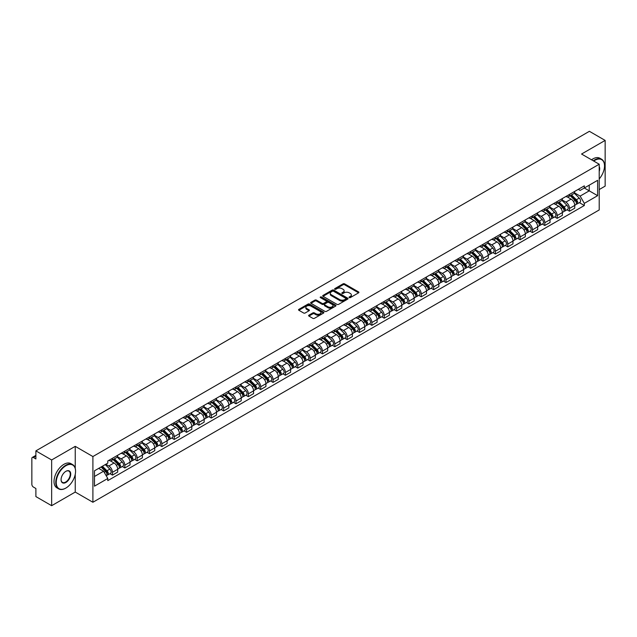 <?xml version="1.0" encoding="UTF-8"?>
<svg xmlns="http://www.w3.org/2000/svg" width="637" height="637" viewBox="0 0 637 637"><rect width="100%" height="100%" fill="white"/><g stroke="black" fill="none" stroke-linecap="round" stroke-linejoin="round"><path stroke-width="0.96" d="M349.243 297.598A0.772 0.446 0 0 0 350.334 297.598L358.591 292.829A1.099 0.637 0 0 0 358.918 292.383A1.099 0.637 0 0 0 358.591 291.929L344.601 283.855A1.099 0.637 0 0 0 343.048 283.855L334.791 288.625A0.772 0.446 0 0 0 335.874 289.254L336.949 288.633A3.519 2.03 0 0 1 341.918 288.633L343.088 289.309A3.519 2.03 0 0 1 344.115 290.743A3.519 2.03 0 0 1 343.088 292.176L342.021 292.797A0.772 0.446 0 0 0 343.104 293.426L344.171 292.805A3.519 2.03 0 0 1 349.148 292.805L350.318 293.482A3.519 2.03 0 0 1 351.345 294.915A3.519 2.03 0 0 1 350.318 296.348L349.243 296.969A0.772 0.446 0 0 0 349.243 297.598L349.243 296.969M308.929 315.18A1.099 0.637 0 0 0 308.603 315.626A1.099 0.637 0 0 0 308.929 316.071L312.855 318.341A1.099 0.637 0 0 0 314.407 318.341L323.58 313.046A1.099 0.637 0 0 0 323.899 312.6A1.099 0.637 0 0 0 323.58 312.146L309.59 304.072A1.099 0.637 0 0 0 308.029 304.072L298.864 309.367A1.099 0.637 0 0 0 298.538 309.813A1.099 0.637 0 0 0 298.864 310.267L303.602 312.998A1.099 0.637 0 0 0 305.155 312.998L309.08 310.737A1.099 0.637 0 0 0 309.407 310.283A1.099 0.637 0 0 0 309.08 309.837L306.731 308.483A2.938 1.696 0 0 1 305.871 307.281A2.938 1.696 0 0 1 307.687 305.712A2.938 1.696 0 0 1 310.888 306.078L320.1 311.397A2.938 1.696 0 0 1 320.96 312.6A2.938 1.696 0 0 1 319.145 314.168A2.938 1.696 0 0 1 315.944 313.794L314.407 312.91A1.099 0.637 0 0 0 312.855 312.91L308.929 315.18L308.929 316.071L312.855 313.826L312.855 312.91M92.898 456.546L75.246 446.346L51.645 459.97L35.887 450.877L589.392 131.31L605.15 140.411L581.549 154.035L599.21 164.227L92.898 456.546L92.898 502.259L599.21 209.947L599.21 164.227M337.021 304.382A1.099 0.637 0 0 0 338.581 304.382L347.746 299.087A1.099 0.637 0 0 0 348.073 298.642A1.099 0.637 0 0 0 347.746 298.196L333.756 290.114A1.099 0.637 0 0 0 332.203 290.114L323.031 295.409A1.099 0.637 0 0 0 322.712 295.855A1.099 0.637 0 0 0 323.031 296.309L337.021 304.382M320.658 297.766A0.772 0.446 0 0 1 321.438 297.869L335.651 306.078L326.494 311.366A1.099 0.637 0 0 1 324.934 311.366L310.944 303.284L310.944 302.384A1.099 0.637 0 0 0 310.625 302.838A1.099 0.637 0 0 0 310.944 303.284M310.944 302.384L314.869 300.123A1.099 0.637 0 0 1 316.43 300.123L322.099 303.395A1.099 0.637 0 0 0 323.652 303.395L326.255 301.89A1.099 0.637 0 0 0 326.582 301.444A1.099 0.637 0 0 0 326.255 300.998L320.355 297.583A0.772 0.446 0 0 1 321.438 296.961L335.667 305.171A1.099 0.637 0 0 1 335.986 305.617A1.099 0.637 0 0 1 335.667 306.071L335.667 305.171M51.645 459.97L51.645 505.69L35.887 496.589L35.887 488.499L33.435 487.082A2.237 1.29 -120 0 1 31.85 484.335L31.85 458.465A2.237 1.29 -120 0 1 32.312 457.438L35.887 455.375M599.21 189.555L605.15 186.123L605.15 140.411M51.645 505.69L75.246 492.067L92.898 502.259M35.887 450.877L35.887 458.966L33.435 457.549A2.237 1.29 -120 0 0 32.312 457.438M569.518 194.404A5.152 2.978 60 0 1 568.451 196.714L573.674 193.696A5.152 2.978 -120 0 0 574.741 191.387M562.097 199.946L565.871 202.128A5.152 2.978 60 0 1 569.518 208.434L574.741 205.417A5.152 2.978 -120 0 0 571.102 199.11L567.36 196.952M574.741 205.417L574.741 208.211L569.518 211.221L567.01 209.78M568.451 196.714A5.152 2.978 60 0 1 565.911 196.483M569.518 208.434L569.518 211.221M557.16 201.531A5.152 2.978 60 0 1 556.093 203.848L561.324 200.83A5.152 2.978 -120 0 0 562.391 198.513M554.66 216.906L557.16 218.356L562.391 215.338L562.391 212.551A5.152 2.978 -120 0 0 558.745 206.245L555.01 204.079M556.093 203.848A5.152 2.978 60 0 1 553.561 203.609M549.747 207.081L553.521 209.262A5.152 2.978 60 0 1 557.16 215.569L557.16 218.356M544.81 208.665A5.152 2.978 60 0 1 543.743 210.974L548.967 207.957A5.152 2.978 -120 0 0 550.034 205.647M542.302 224.041L544.81 225.49L550.034 222.472L550.034 219.685A5.152 2.978 -120 0 0 546.395 213.371L542.652 211.213M543.743 210.974A5.152 2.978 60 0 1 541.211 210.743M537.397 214.215L541.171 216.389A5.152 2.978 60 0 1 544.81 222.703L544.81 225.49M532.46 215.8A5.152 2.978 60 0 1 531.393 218.109L536.617 215.091A5.152 2.978 -120 0 0 537.684 212.782M529.952 231.175L532.46 232.624L537.684 229.607L537.684 226.812A5.152 2.978 -120 0 0 534.045 220.506L530.303 218.348M531.393 218.109A5.152 2.978 60 0 1 528.853 217.878M525.039 221.342L528.814 223.523A5.152 2.978 60 0 1 532.46 229.83L532.46 232.624M520.103 222.926A5.152 2.978 60 0 1 519.036 225.243L524.267 222.225A5.152 2.978 -120 0 0 525.334 219.908M517.602 238.31L520.103 239.751L525.334 236.733L525.334 233.946A5.152 2.978 -120 0 0 521.687 227.64L517.945 225.474M519.036 225.243A5.152 2.978 60 0 1 516.503 225.012M512.689 228.476L516.464 230.658A5.152 2.978 60 0 1 520.103 236.964L520.103 239.751M507.753 230.061A5.152 2.978 60 0 1 506.686 232.37L511.909 229.352A5.152 2.978 -120 0 0 512.976 227.043M505.245 245.436L507.753 246.885L512.976 243.867L512.976 241.081A5.152 2.978 -120 0 0 509.337 234.766L505.595 232.609M506.686 232.37A5.152 2.978 60 0 1 504.146 232.139M500.332 235.61L504.106 237.784A5.152 2.978 60 0 1 507.753 244.098L507.753 246.885M495.403 237.195A5.152 2.978 60 0 1 494.336 239.504L499.559 236.486A5.152 2.978 -120 0 0 500.626 234.177M492.895 252.57L495.403 254.02L500.626 251.002L500.626 248.207A5.152 2.978 -120 0 0 496.979 241.901L493.245 239.743M494.336 239.504A5.152 2.978 60 0 1 491.796 239.273M487.982 242.737L491.756 244.919A5.152 2.978 60 0 1 495.403 251.225L495.403 254.02M483.045 244.321A5.152 2.978 60 0 1 481.978 246.638L487.209 243.621A5.152 2.978 -120 0 0 488.276 241.304M480.537 259.705L483.045 261.146L488.276 258.128L488.276 255.341A5.152 2.978 -120 0 0 484.63 249.035L480.887 246.869M481.978 246.638A5.152 2.978 60 0 1 479.446 246.408M475.632 249.871L479.406 252.053A5.152 2.978 60 0 1 483.045 258.359L483.045 261.146M470.695 251.456A5.152 2.978 60 0 1 469.628 253.765L474.852 250.747A5.152 2.978 -120 0 0 475.919 248.438M468.187 266.831L470.695 268.281L475.919 265.263L475.919 262.476A5.152 2.978 -120 0 0 472.28 256.162L468.537 254.004M469.628 253.765A5.152 2.978 60 0 1 467.088 253.534M463.274 257.006L467.048 259.179A5.152 2.978 60 0 1 470.695 265.494L470.695 268.281M458.337 258.59A5.152 2.978 60 0 1 457.27 260.899L462.502 257.881A5.152 2.978 -120 0 0 463.569 255.572M455.837 273.966L458.337 275.415L463.569 272.397L463.569 269.602A5.152 2.978 -120 0 0 459.922 263.296L456.188 261.138M457.27 260.899A5.152 2.978 60 0 1 454.738 260.668M450.924 264.132L454.699 266.314A5.152 2.978 60 0 1 458.337 272.62L458.337 275.415M445.988 265.717A5.152 2.978 60 0 1 444.921 268.034L450.144 265.016A5.152 2.978 -120 0 0 451.211 262.699M443.479 281.1L445.988 282.541L451.211 279.524L451.211 276.737A5.152 2.978 -120 0 0 447.572 270.43L443.83 268.273M444.921 268.034A5.152 2.978 60 0 1 442.389 267.803M438.574 271.266L442.349 273.448A5.152 2.978 60 0 1 445.988 279.754L445.988 282.541M433.638 272.851A5.152 2.978 60 0 1 432.571 275.16L437.794 272.15A5.152 2.978 -120 0 0 438.861 269.833M431.13 288.227L433.638 289.676L438.861 286.658L438.861 283.871A5.152 2.978 -120 0 0 435.222 277.557L431.48 275.399M432.571 275.16A5.152 2.978 60 0 1 430.031 274.929M426.217 278.401L429.991 280.575A5.152 2.978 60 0 1 433.638 286.889L433.638 289.676M421.28 279.985A5.152 2.978 60 0 1 420.213 282.295L425.444 279.277A5.152 2.978 -120 0 0 426.511 276.968M418.78 295.361L421.28 296.81L426.511 293.792L426.511 290.998A5.152 2.978 -120 0 0 422.864 284.691L419.122 282.533M420.213 282.295A5.152 2.978 60 0 1 417.681 282.064M413.867 285.527L417.641 287.709A5.152 2.978 60 0 1 421.28 294.015L421.28 296.81M408.93 287.112A5.152 2.978 60 0 1 407.863 289.429L413.087 286.411A5.152 2.978 -120 0 0 414.154 284.094M406.422 302.495L408.93 303.937L414.154 300.919L414.154 298.132A5.152 2.978 -120 0 0 410.515 291.826L406.772 289.668M407.863 289.429A5.152 2.978 60 0 1 405.323 289.198M401.509 292.662L405.283 294.843A5.152 2.978 60 0 1 408.93 301.15L408.93 303.937M396.572 294.246A5.152 2.978 60 0 1 395.513 296.563L400.737 293.546A5.152 2.978 -120 0 0 401.804 291.228M394.072 309.622L396.58 311.071L401.804 308.053L401.804 305.266A5.152 2.978 -120 0 0 398.157 298.952L394.422 296.794M395.513 296.563A5.152 2.978 60 0 1 392.973 296.324M389.159 299.796L392.933 301.97A5.152 2.978 60 0 1 396.58 308.284L396.58 311.071M384.222 301.381A5.152 2.978 60 0 1 383.156 303.69L388.387 300.672A5.152 2.978 -120 0 0 389.446 298.363M381.714 316.756L384.222 318.205L389.446 315.188L389.446 312.401A5.152 2.978 -120 0 0 385.807 306.086L382.065 303.929M383.156 303.69A5.152 2.978 60 0 1 380.623 303.459M376.809 306.923L380.584 309.104A5.152 2.978 60 0 1 384.222 315.411L384.222 318.205M371.873 308.507A5.152 2.978 60 0 1 370.806 310.824L376.029 307.806A5.152 2.978 -120 0 0 377.096 305.497M369.364 323.891L371.873 325.332L377.096 322.314L377.096 319.527A5.152 2.978 -120 0 0 373.457 313.221L369.715 311.063M370.806 310.824A5.152 2.978 60 0 1 368.266 310.593M364.452 314.057L368.226 316.239A5.152 2.978 60 0 1 371.873 322.545L371.873 325.332M359.515 315.641A5.152 2.978 60 0 1 358.448 317.959L363.679 314.941A5.152 2.978 -120 0 0 364.746 312.624M357.015 331.017L359.515 332.466L364.746 329.448L364.746 326.662A5.152 2.978 -120 0 0 361.099 320.355L357.357 318.189M358.448 317.959A5.152 2.978 60 0 1 355.916 317.72M352.102 321.191L355.876 323.365A5.152 2.978 60 0 1 359.515 329.679L359.515 332.466M347.165 322.776A5.152 2.978 60 0 1 346.098 325.085L351.321 322.067A5.152 2.978 -120 0 0 352.388 319.758M344.657 338.151L347.165 339.601L352.388 336.583L352.388 333.796A5.152 2.978 -120 0 0 348.75 327.482L345.007 325.324M346.098 325.085A5.152 2.978 60 0 1 343.566 324.854M339.744 328.318L343.526 330.499A5.152 2.978 60 0 1 347.165 336.814L347.165 339.601M334.815 329.91A5.152 2.978 60 0 1 333.748 332.219L338.972 329.202A5.152 2.978 -120 0 0 340.039 326.892M332.307 345.286L334.815 346.727L340.039 343.709L340.039 340.922A5.152 2.978 -120 0 0 336.4 334.616L332.657 332.458M333.748 332.219A5.152 2.978 60 0 1 331.208 331.988M327.394 335.452L331.168 337.634A5.152 2.978 60 0 1 334.815 343.94L334.815 346.727M322.457 337.037A5.152 2.978 60 0 1 321.39 339.354L326.622 336.336A5.152 2.978 -120 0 0 327.689 334.019M319.957 352.412L322.457 353.861L327.689 350.844L327.689 348.057A5.152 2.978 -120 0 0 324.042 341.75L320.3 339.585M321.39 339.354A5.152 2.978 60 0 1 318.858 339.115M315.044 342.587L318.818 344.768A5.152 2.978 60 0 1 322.457 351.075L322.457 353.861M310.108 344.171A5.152 2.978 60 0 1 309.041 346.48L314.264 343.462A5.152 2.978 -120 0 0 315.331 341.153M307.599 359.547L310.108 360.996L315.331 357.978L315.331 355.191A5.152 2.978 -120 0 0 311.692 348.877L307.95 346.719M309.041 346.48A5.152 2.978 60 0 1 306.501 346.249M302.686 349.721L306.461 351.895A5.152 2.978 60 0 1 310.108 358.209L310.108 360.996M297.75 351.305A5.152 2.978 60 0 1 296.683 353.615L301.914 350.597A5.152 2.978 -120 0 0 302.981 348.288M295.25 366.681L297.75 368.122L302.981 365.112L302.981 362.318A5.152 2.978 -120 0 0 299.334 356.011L295.6 353.853M296.683 353.615A5.152 2.978 60 0 1 294.151 353.384M290.337 356.847L294.111 359.029A5.152 2.978 60 0 1 297.75 365.335L297.75 368.122M285.4 358.432A5.152 2.978 60 0 1 284.333 360.749L289.556 357.731A5.152 2.978 -120 0 0 290.623 355.414M282.892 373.808L285.4 375.257L290.623 372.239L290.623 369.452A5.152 2.978 -120 0 0 286.984 363.146L283.242 360.98M284.333 360.749A5.152 2.978 60 0 1 281.801 360.51M277.987 363.982L281.761 366.164A5.152 2.978 60 0 1 285.4 372.47L285.4 375.257M273.05 365.566A5.152 2.978 60 0 1 271.983 367.875L277.206 364.858A5.152 2.978 -120 0 0 278.273 362.549M270.542 380.942L273.05 382.391L278.273 379.373L278.273 376.586A5.152 2.978 -120 0 0 274.635 370.272L270.892 368.114M271.983 367.875A5.152 2.978 60 0 1 269.443 367.645M265.629 371.116L269.403 373.29A5.152 2.978 60 0 1 273.05 379.604L273.05 382.391M260.692 372.701A5.152 2.978 60 0 1 259.625 375.01L264.857 371.992A5.152 2.978 -120 0 0 265.924 369.683M258.192 388.076L260.692 389.526L265.924 386.508L265.924 383.713A5.152 2.978 -120 0 0 262.277 377.407L258.534 375.249M259.625 375.01A5.152 2.978 60 0 1 257.093 374.779M253.279 378.243L257.053 380.424A5.152 2.978 60 0 1 260.692 386.731L260.692 389.526M248.342 379.827A5.152 2.978 60 0 1 247.275 382.144L252.499 379.126A5.152 2.978 -120 0 0 253.566 376.809M245.834 395.211L248.342 396.652L253.566 393.634L253.566 390.847A5.152 2.978 -120 0 0 249.927 384.541L246.185 382.375M247.275 382.144A5.152 2.978 60 0 1 244.735 381.913M240.921 385.377L244.696 387.559A5.152 2.978 60 0 1 248.342 393.865L248.342 396.652M235.993 386.962A5.152 2.978 60 0 1 234.926 389.271L240.149 386.253A5.152 2.978 -120 0 0 241.216 383.944M233.484 402.337L235.993 403.786L241.216 400.769L241.216 397.982A5.152 2.978 -120 0 0 237.569 391.667L233.835 389.51M234.926 389.271A5.152 2.978 60 0 1 232.386 389.04M228.572 392.511L232.346 394.685A5.152 2.978 60 0 1 235.993 400.999L235.993 403.786M223.635 394.096A5.152 2.978 60 0 1 222.568 396.405L227.799 393.387A5.152 2.978 -120 0 0 228.866 391.078M221.127 409.472L223.635 410.921L228.866 407.903L228.866 405.108A5.152 2.978 -120 0 0 225.219 398.802L221.477 396.644M222.568 396.405A5.152 2.978 60 0 1 220.036 396.174M216.222 399.638L219.996 401.82A5.152 2.978 60 0 1 223.635 408.126L223.635 410.921M211.285 401.222A5.152 2.978 60 0 1 210.218 403.54L215.441 400.522A5.152 2.978 -120 0 0 216.508 398.205M208.777 416.606L211.285 418.047L216.508 415.029L216.508 412.243A5.152 2.978 -120 0 0 212.869 405.936L209.127 403.77M210.218 403.54A5.152 2.978 60 0 1 207.678 403.309M203.864 406.772L207.638 408.954A5.152 2.978 60 0 1 211.285 415.26L211.285 418.047M198.927 408.357A5.152 2.978 60 0 1 197.86 410.666L203.092 407.648A5.152 2.978 -120 0 0 204.158 405.339M196.427 423.732L198.927 425.182L204.158 422.164L204.158 419.377A5.152 2.978 -120 0 0 200.512 413.063L196.777 410.905M197.86 410.666A5.152 2.978 60 0 1 195.328 410.435M191.514 413.907L195.288 416.08A5.152 2.978 60 0 1 198.927 422.395L198.927 425.182M186.577 415.491A5.152 2.978 60 0 1 185.51 417.8L190.734 414.783A5.152 2.978 -120 0 0 191.801 412.473M184.069 430.867L186.577 432.316L191.801 429.298L191.801 426.503A5.152 2.978 -120 0 0 188.162 420.197L184.419 418.039M185.51 417.8A5.152 2.978 60 0 1 182.978 417.569M179.164 421.033L182.938 423.215A5.152 2.978 60 0 1 186.577 429.521L186.577 432.316M174.227 422.618A5.152 2.978 60 0 1 173.16 424.935L178.384 421.917A5.152 2.978 -120 0 0 179.451 419.6M171.719 438.001L174.227 439.442L179.451 436.425L179.451 433.638A5.152 2.978 -120 0 0 175.812 427.331L172.07 425.174M173.16 424.935A5.152 2.978 60 0 1 170.62 424.704M166.806 428.168L170.581 430.349A5.152 2.978 60 0 1 174.227 436.656L174.227 439.442M161.87 429.752A5.152 2.978 60 0 1 160.803 432.061L166.034 429.051A5.152 2.978 -120 0 0 167.101 426.734M159.369 445.128L161.87 446.577L167.101 443.559L167.101 440.772A5.152 2.978 -120 0 0 163.454 434.458L159.712 432.3M160.803 432.061A5.152 2.978 60 0 1 158.271 431.83M154.457 435.302L158.231 437.476A5.152 2.978 60 0 1 161.87 443.79L161.87 446.577M149.52 436.886A5.152 2.978 60 0 1 148.453 439.196L153.676 436.178A5.152 2.978 -120 0 0 154.743 433.869M147.012 452.262L149.52 453.711L154.743 450.693L154.743 447.899A5.152 2.978 -120 0 0 151.104 441.592L147.362 439.434M148.453 439.196A5.152 2.978 60 0 1 145.913 438.965M142.099 442.428L145.873 444.61A5.152 2.978 60 0 1 149.52 450.916L149.52 453.711M137.162 444.013A5.152 2.978 60 0 1 136.103 446.33L141.326 443.312A5.152 2.978 -120 0 0 142.393 440.995M134.662 459.396L137.17 460.838L142.393 457.82L142.393 455.033A5.152 2.978 -120 0 0 138.747 448.727L135.012 446.569M136.103 446.33A5.152 2.978 60 0 1 133.563 446.099M129.749 449.563L133.523 451.744A5.152 2.978 60 0 1 137.17 458.051L137.17 460.838M124.812 451.147A5.152 2.978 60 0 1 123.745 453.464L128.977 450.447A5.152 2.978 -120 0 0 130.036 448.129M122.304 466.523L124.812 467.972L130.036 464.954L130.036 462.167A5.152 2.978 -120 0 0 126.397 455.853L122.654 453.695M123.745 453.464A5.152 2.978 60 0 1 121.213 453.226M117.399 456.697L121.173 458.871A5.152 2.978 60 0 1 124.812 465.185L124.812 467.972M112.462 458.282A5.152 2.978 60 0 1 111.395 460.591L116.619 457.573A5.152 2.978 -120 0 0 117.686 455.264M109.954 473.657L112.462 475.106L117.686 472.089L117.686 469.302A5.152 2.978 -120 0 0 114.047 462.988L110.305 460.83M111.395 460.591A5.152 2.978 60 0 1 108.855 460.36M105.806 464.269L108.816 466.005A5.152 2.978 60 0 1 112.462 472.312L112.462 475.106M578.269 189.348L580.124 190.423L597.625 180.319L589.233 185.168L589.233 190.837L580.124 196.092L574.455 192.82M94.483 476.476L103.592 471.221L107.788 478.491L94.483 486.166L94.483 470.807L107.788 463.123L107.788 460.981L584.328 185.853L584.328 188.003L597.625 195.678L584.328 203.362L580.124 196.092M597.625 180.319L597.625 195.678M107.788 478.491L107.788 480.632L584.328 205.512L584.328 203.362M75.246 446.346L75.246 468.346M75.246 474.326L75.246 492.067M103.592 471.221L98.679 468.386M579.367 202.646L584.328 205.512M349.554 297.71L350.318 297.264A3.519 2.03 0 0 0 351.345 295.831L351.345 294.915M344.115 290.743L344.115 291.658A3.519 2.03 0 0 1 343.088 293.092L342.324 293.53M358.591 291.929L358.591 292.829L344.601 284.771A1.099 0.637 0 0 0 343.048 284.771L335.094 289.357M347.738 299.095L333.756 291.029A1.099 0.637 0 0 0 332.203 291.029L323.047 296.316L323.031 295.409M345.803 298.952A0.772 0.446 0 0 0 345.803 298.323L333.525 291.236A0.772 0.446 0 0 0 332.434 291.236L331.312 291.889A3.519 2.03 0 0 0 330.285 293.323A3.519 2.03 0 0 0 331.312 294.756L339.704 299.605A3.519 2.03 0 0 0 344.681 299.605L345.803 298.952L345.803 299.868A0.772 0.446 0 0 0 346.034 299.557L346.034 298.642M330.285 293.323L330.285 294.238A3.519 2.03 0 0 0 331.312 295.672L331.312 294.756M345.803 299.868L344.681 300.521A3.519 2.03 0 0 1 339.704 300.521L331.312 295.672M310.96 303.292L314.869 301.038L314.869 300.123M326.582 301.444L326.582 302.36A1.099 0.637 0 0 1 326.255 302.806L323.652 304.311A1.099 0.637 0 0 1 322.099 304.311L316.43 301.038A1.099 0.637 0 0 0 314.869 301.038M327.991 306.795A2.938 1.696 0 0 0 331.192 307.161A2.938 1.696 0 0 0 333.008 305.593A2.938 1.696 0 0 0 332.148 304.398L328.899 302.519A1.099 0.637 0 0 0 327.346 302.519L324.743 304.024A1.099 0.637 0 0 0 324.424 304.478A1.099 0.637 0 0 0 324.743 304.924L327.991 306.795L327.991 307.711A2.938 1.696 0 0 0 331.192 308.077A2.938 1.696 0 0 0 333.008 306.508L333.008 305.593M324.424 304.478L324.424 305.386A1.099 0.637 0 0 0 324.743 305.84L324.743 304.924M327.991 307.711L324.743 305.84M320.96 312.6L320.96 313.508A2.938 1.696 0 0 1 319.145 315.076A2.938 1.696 0 0 1 315.944 314.71L314.407 313.826A1.099 0.637 0 0 0 312.855 313.826M305.871 307.281L305.871 308.197A2.938 1.696 0 0 0 306.731 309.391L306.731 308.483M309.08 309.837L309.08 310.737L306.731 309.391M323.564 313.054L309.59 304.988A1.099 0.637 0 0 0 308.029 304.988L298.872 310.275L298.864 309.367M570.179 195.71L575.052 200.512A2.803 1.616 60 0 1 575.784 204.708L574.741 205.313M571.15 196.674L573.212 197.86M570.72 195.4L576.047 200.663A1.346 0.772 60 0 1 576.405 202.677A1.346 0.772 60 0 1 576.286 202.725M571.524 194.938L576.397 199.739A2.803 1.616 60 0 1 577.13 203.936A2.803 1.616 60 0 1 576.286 204.023M574.248 193.162L579.248 198.091A2.803 1.616 60 0 1 579.981 202.287L577.13 203.936M557.829 202.845L562.694 207.646A2.803 1.616 60 0 1 563.434 211.842L562.391 212.447M558.8 203.8L560.863 204.995M558.37 202.534L563.697 207.789A1.346 0.772 60 0 1 564.056 209.804A1.346 0.772 60 0 1 563.928 209.852M559.175 202.064L564.04 206.866A2.803 1.616 60 0 1 564.78 211.07A2.803 1.616 60 0 1 563.936 211.158M561.898 200.297L566.89 205.225A2.803 1.616 60 0 1 567.631 209.422L564.78 211.07M545.479 209.979L550.344 214.78A2.803 1.616 60 0 1 551.085 218.977L550.034 219.582M546.442 210.935L548.513 212.129M546.013 209.669L551.347 214.924A1.346 0.772 60 0 1 551.698 216.938A1.346 0.772 60 0 1 551.578 216.986M546.825 209.199L551.69 214A2.803 1.616 60 0 1 552.43 218.196A2.803 1.616 60 0 1 551.578 218.292M549.548 207.431L554.54 212.352A2.803 1.616 60 0 1 555.281 216.556L552.43 218.196M599.21 178.941A13.664 7.891 120 0 0 604.513 165.923A13.664 7.891 120 0 0 594.854 160.341A13.664 7.891 120 0 0 593.732 161.065M593.286 160.803A13.998 8.082 -60 0 1 594.616 159.927A13.998 8.082 -60 0 1 601.615 159.234A13.998 8.082 -60 0 1 604.513 165.644A13.998 8.082 -60 0 1 604.513 165.787M599.21 166.568A6.832 3.941 -60 0 1 599.21 171.393M591.542 159.799A13.998 8.082 -60 0 1 592.88 158.924A13.998 8.082 -60 0 1 599.879 158.231L601.615 159.234M65.659 488.181L65.898 488.046A13.664 7.891 120 0 0 75.564 471.308A13.664 7.891 120 0 0 65.898 465.735A13.664 7.891 120 0 0 56.239 482.464A13.664 7.891 120 0 0 65.898 488.046L65.659 488.181A13.998 8.082 -60 0 1 58.66 488.874A13.998 8.082 -60 0 1 56.518 477.654A13.998 8.082 -60 0 1 65.659 465.321A13.998 8.082 -60 0 1 72.658 464.628A13.998 8.082 -60 0 1 75.564 471.038A13.998 8.082 -60 0 1 75.556 471.173M65.898 471.308L65.898 471.308A6.832 3.941 -60 0 1 70.731 474.095A6.832 3.941 -60 0 1 65.898 482.464A6.832 3.941 -60 0 1 61.072 479.677A6.832 3.941 -60 0 1 65.898 471.308L65.898 471.308M61.072 479.534A6.497 3.75 120 0 0 62.418 482.376A6.497 3.75 120 0 0 65.659 482.05A6.497 3.75 120 0 0 69.903 476.333A6.497 3.75 120 0 0 68.907 471.125A6.497 3.75 120 0 0 65.778 471.38M58.66 488.874L56.924 487.87A13.998 8.082 -60 0 1 54.774 476.651A13.998 8.082 -60 0 1 63.923 464.317A13.998 8.082 -60 0 1 70.922 463.625L72.658 464.628M533.121 217.106L537.986 221.907A2.803 1.616 60 0 1 538.727 226.111L537.684 226.708M534.093 218.069L536.155 219.255M533.663 216.795L538.99 222.058A1.346 0.772 60 0 1 539.348 224.073A1.346 0.772 60 0 1 539.221 224.12M534.467 216.333L539.332 221.135A2.803 1.616 60 0 1 540.072 225.331A2.803 1.616 60 0 1 539.228 225.418M537.19 214.558L542.183 219.486A2.803 1.616 60 0 1 542.923 223.683L540.072 225.331M520.771 224.24L525.636 229.041A2.803 1.616 60 0 1 526.377 233.238L525.334 233.843M521.743 225.195L523.805 226.39M521.313 223.929L526.64 229.185A1.346 0.772 60 0 1 526.99 231.199A1.346 0.772 60 0 1 526.871 231.247M522.117 223.468L526.982 228.261A2.803 1.616 60 0 1 527.723 232.465A2.803 1.616 60 0 1 526.879 232.553M524.84 221.692L529.833 226.621A2.803 1.616 60 0 1 530.573 230.817L527.723 232.465M508.414 231.374L513.287 236.176A2.803 1.616 60 0 1 514.019 240.372L512.976 240.977M509.385 232.33L511.447 233.524M508.955 231.064L514.282 236.319A1.346 0.772 60 0 1 514.64 238.334A1.346 0.772 60 0 1 514.521 238.381M509.767 230.594L514.632 235.395A2.803 1.616 60 0 1 515.365 239.592A2.803 1.616 60 0 1 514.521 239.687M512.49 228.826L517.483 233.747A2.803 1.616 60 0 1 518.215 237.951L515.365 239.592M496.064 238.501L500.929 243.302A2.803 1.616 60 0 1 501.669 247.506L500.626 248.104M497.035 239.464L499.097 240.651M496.605 238.19L501.932 243.453A1.346 0.772 60 0 1 502.29 245.468A1.346 0.772 60 0 1 502.163 245.516M497.409 237.728L502.274 242.53A2.803 1.616 60 0 1 503.015 246.726A2.803 1.616 60 0 1 502.171 246.814M500.133 235.953L505.125 240.882A2.803 1.616 60 0 1 505.866 245.078L503.015 246.726M483.714 245.635L488.579 250.437A2.803 1.616 60 0 1 489.32 254.633L488.268 255.238M484.685 246.591L486.748 247.785M484.247 245.325L489.582 250.58A1.346 0.772 60 0 1 489.933 252.594A1.346 0.772 60 0 1 489.813 252.642M485.06 244.863L489.925 249.664A2.803 1.616 60 0 1 490.665 253.86A2.803 1.616 60 0 1 489.813 253.948M487.783 243.087L492.775 248.016A2.803 1.616 60 0 1 493.516 252.212L490.665 253.86M471.356 252.77L476.221 257.571A2.803 1.616 60 0 1 476.962 261.767L475.919 262.372M472.328 253.725L474.39 254.919M471.898 252.459L477.224 257.714A1.346 0.772 60 0 1 477.583 259.729A1.346 0.772 60 0 1 477.455 259.777M472.702 251.989L477.575 256.791A2.803 1.616 60 0 1 478.307 260.987A2.803 1.616 60 0 1 477.463 261.082M475.425 250.222L480.425 255.142A2.803 1.616 60 0 1 481.158 259.347L478.307 260.987M459.006 259.904L463.871 264.697A2.803 1.616 60 0 1 464.612 268.902L463.569 269.499M459.978 260.859L462.04 262.046M459.548 259.585L464.875 264.849A1.346 0.772 60 0 1 465.225 266.863A1.346 0.772 60 0 1 465.106 266.911M460.352 259.124L465.217 263.925A2.803 1.616 60 0 1 465.958 268.121A2.803 1.616 60 0 1 465.114 268.209M463.075 257.348L468.068 262.277A2.803 1.616 60 0 1 468.808 266.473L465.958 268.121M446.656 267.03L451.522 271.832A2.803 1.616 60 0 1 452.254 276.028L451.211 276.633M447.62 267.986L449.69 269.18M447.19 266.72L452.525 271.975A1.346 0.772 60 0 1 452.875 273.99A1.346 0.772 60 0 1 452.756 274.037M448.002 266.258L452.867 271.059A2.803 1.616 60 0 1 453.608 275.256A2.803 1.616 60 0 1 452.756 275.343M450.725 264.482L455.718 269.411A2.803 1.616 60 0 1 456.458 273.607L453.608 275.256M434.299 274.165L439.164 278.966A2.803 1.616 60 0 1 439.904 283.162L438.861 283.768M435.27 275.12L437.332 276.315M434.84 273.854L440.167 279.11A1.346 0.772 60 0 1 440.525 281.124A1.346 0.772 60 0 1 440.398 281.172M435.644 273.384L440.509 278.186A2.803 1.616 60 0 1 441.25 282.382A2.803 1.616 60 0 1 440.406 282.478M438.367 271.617L443.36 276.546A2.803 1.616 60 0 1 444.1 280.742L441.25 282.382M421.949 281.299L426.814 286.101A2.803 1.616 60 0 1 427.554 290.297L426.511 290.894M422.92 282.255L424.983 283.441M422.49 280.981L427.817 286.244A1.346 0.772 60 0 1 428.168 288.258A1.346 0.772 60 0 1 428.048 288.306M423.294 280.519L428.16 285.32A2.803 1.616 60 0 1 428.9 289.517A2.803 1.616 60 0 1 428.056 289.604M426.018 278.743L431.01 283.672A2.803 1.616 60 0 1 431.751 287.868L428.9 289.517M409.591 288.426L414.464 293.227A2.803 1.616 60 0 1 415.197 297.423L414.154 298.028M410.562 289.389L412.625 290.576M410.132 288.115L415.459 293.37A1.346 0.772 60 0 1 415.818 295.385A1.346 0.772 60 0 1 415.698 295.441M410.937 287.653L415.81 292.455A2.803 1.616 60 0 1 416.542 296.651A2.803 1.616 60 0 1 415.698 296.738M413.66 285.878L418.66 290.806A2.803 1.616 60 0 1 419.393 295.003L416.542 296.651M397.241 295.56L402.106 300.361A2.803 1.616 60 0 1 402.847 304.558L401.804 305.163M398.213 296.516L400.275 297.71M397.783 295.25L403.11 300.505A1.346 0.772 60 0 1 403.468 302.519A1.346 0.772 60 0 1 403.34 302.567M398.587 294.78L403.452 299.581A2.803 1.616 60 0 1 404.192 303.777A2.803 1.616 60 0 1 403.348 303.873M401.31 293.012L406.302 297.941A2.803 1.616 60 0 1 407.043 302.137L404.192 303.777M384.891 302.694L389.756 307.496A2.803 1.616 60 0 1 390.497 311.692L389.446 312.289M385.863 303.65L387.925 304.836M385.425 302.376L390.76 307.639A1.346 0.772 60 0 1 391.11 309.654A1.346 0.772 60 0 1 390.991 309.701M386.237 301.914L391.102 306.716A2.803 1.616 60 0 1 391.843 310.912A2.803 1.616 60 0 1 390.991 310.999M388.96 300.146L393.953 305.067A2.803 1.616 60 0 1 394.693 309.263L391.843 310.912M372.534 309.821L377.399 314.622A2.803 1.616 60 0 1 378.139 318.818L377.096 319.424M373.505 310.784L375.567 311.971M373.075 309.51L378.402 314.766A1.346 0.772 60 0 1 378.76 316.78A1.346 0.772 60 0 1 378.633 316.836M373.879 309.049L378.744 313.85A2.803 1.616 60 0 1 379.485 318.046A2.803 1.616 60 0 1 378.641 318.134M376.602 307.273L381.595 312.202A2.803 1.616 60 0 1 382.335 316.398L379.485 318.046M360.184 316.955L365.049 321.757A2.803 1.616 60 0 1 365.789 325.953L364.746 326.558M361.155 317.911L363.217 319.105M360.725 316.645L366.052 321.9A1.346 0.772 60 0 1 366.402 323.915A1.346 0.772 60 0 1 366.283 323.962M361.529 316.175L366.394 320.976A2.803 1.616 60 0 1 367.135 325.173A2.803 1.616 60 0 1 366.291 325.268M364.253 314.407L369.245 319.336A2.803 1.616 60 0 1 369.986 323.532L367.135 325.173M347.826 324.09L352.699 328.891A2.803 1.616 60 0 1 353.431 333.087L352.388 333.692M348.797 325.045L350.86 326.24M348.367 323.779L353.702 329.034A1.346 0.772 60 0 1 354.053 331.049A1.346 0.772 60 0 1 353.933 331.097M349.18 323.309L354.045 328.111A2.803 1.616 60 0 1 354.777 332.307A2.803 1.616 60 0 1 353.933 332.395M351.903 321.542L356.895 326.462A2.803 1.616 60 0 1 357.628 330.659L354.777 332.307M335.476 331.216L340.341 336.017A2.803 1.616 60 0 1 341.082 340.214L340.039 340.819M336.447 332.18L338.51 333.366M336.017 330.906L341.344 336.161A1.346 0.772 60 0 1 341.703 338.175A1.346 0.772 60 0 1 341.575 338.231M336.822 330.444L341.687 335.245A2.803 1.616 60 0 1 342.427 339.441A2.803 1.616 60 0 1 341.583 339.529M339.545 328.668L344.537 333.597A2.803 1.616 60 0 1 345.278 337.793L342.427 339.441M323.126 338.351L327.991 343.152A2.803 1.616 60 0 1 328.732 347.348L327.681 347.953M324.098 339.306L326.16 340.5M323.668 338.04L328.995 343.295A1.346 0.772 60 0 1 329.345 345.31A1.346 0.772 60 0 1 329.225 345.358M324.472 337.57L329.337 342.372A2.803 1.616 60 0 1 330.077 346.576A2.803 1.616 60 0 1 329.233 346.663M327.195 335.803L332.188 340.731A2.803 1.616 60 0 1 332.928 344.928L330.077 346.576M310.768 345.485L315.641 350.286A2.803 1.616 60 0 1 316.374 354.483L315.331 355.088M311.74 346.44L313.802 347.635M311.31 345.174L316.637 350.43A1.346 0.772 60 0 1 316.995 352.444A1.346 0.772 60 0 1 316.876 352.492M312.114 344.705L316.987 349.506A2.803 1.616 60 0 1 317.72 353.702A2.803 1.616 60 0 1 316.876 353.79M314.837 342.937L319.838 347.858A2.803 1.616 60 0 1 320.57 352.062L317.72 353.702M298.419 352.611L303.284 357.413A2.803 1.616 60 0 1 304.024 361.609L302.981 362.214M299.39 353.575L301.452 354.761M298.96 352.301L304.287 357.564A1.346 0.772 60 0 1 304.645 359.579A1.346 0.772 60 0 1 304.518 359.626M299.764 351.839L304.629 356.64A2.803 1.616 60 0 1 305.37 360.837A2.803 1.616 60 0 1 304.526 360.924M302.487 350.063L307.48 354.992A2.803 1.616 60 0 1 308.22 359.188L305.37 360.837M286.069 359.746L290.934 364.547A2.803 1.616 60 0 1 291.666 368.743L290.623 369.349M287.032 360.701L289.102 361.896M286.602 359.435L291.937 364.69A1.346 0.772 60 0 1 292.287 366.705A1.346 0.772 60 0 1 292.168 366.753M287.414 358.965L292.279 363.767A2.803 1.616 60 0 1 293.02 367.971A2.803 1.616 60 0 1 292.168 368.059M290.138 357.198L295.13 362.127A2.803 1.616 60 0 1 295.871 366.323L293.02 367.971M273.711 366.88L278.576 371.682A2.803 1.616 60 0 1 279.317 375.878L278.273 376.483M274.682 367.836L276.745 369.03M274.252 366.57L279.579 371.825A1.346 0.772 60 0 1 279.938 373.839A1.346 0.772 60 0 1 279.81 373.887M275.057 366.1L279.922 370.901A2.803 1.616 60 0 1 280.662 375.097A2.803 1.616 60 0 1 279.818 375.193M277.78 364.332L282.772 369.253A2.803 1.616 60 0 1 283.513 373.457L280.662 375.097M261.361 374.007L266.226 378.808A2.803 1.616 60 0 1 266.967 383.012L265.924 383.609M262.333 374.97L264.395 376.156M261.903 373.696L267.229 378.959A1.346 0.772 60 0 1 267.58 380.974A1.346 0.772 60 0 1 267.46 381.022M262.707 373.234L267.572 378.036A2.803 1.616 60 0 1 268.312 382.232A2.803 1.616 60 0 1 267.468 382.319M265.43 371.459L270.422 376.387A2.803 1.616 60 0 1 271.163 380.584L268.312 382.232M249.003 381.141L253.876 385.942A2.803 1.616 60 0 1 254.609 390.139L253.566 390.744M249.975 382.096L252.037 383.291M249.545 380.83L254.872 386.086A1.346 0.772 60 0 1 255.23 388.1A1.346 0.772 60 0 1 255.111 388.148M250.357 380.369L255.222 385.162A2.803 1.616 60 0 1 255.955 389.366A2.803 1.616 60 0 1 255.111 389.454M253.08 378.593L258.073 383.522A2.803 1.616 60 0 1 258.805 387.718L255.955 389.366M236.653 388.275L241.519 393.077A2.803 1.616 60 0 1 242.259 397.273L241.216 397.878M237.625 389.231L239.687 390.425M237.195 387.965L242.522 393.22A1.346 0.772 60 0 1 242.88 395.235A1.346 0.772 60 0 1 242.753 395.282M237.999 387.495L242.864 392.296A2.803 1.616 60 0 1 243.605 396.493A2.803 1.616 60 0 1 242.761 396.588M240.722 385.727L245.715 390.648A2.803 1.616 60 0 1 246.455 394.852L243.605 396.493M224.304 395.402L229.169 400.203A2.803 1.616 60 0 1 229.909 404.407L228.858 405.005M225.275 396.365L227.337 397.552M224.837 395.091L230.172 400.355A1.346 0.772 60 0 1 230.522 402.369A1.346 0.772 60 0 1 230.403 402.417M225.649 394.629L230.514 399.431A2.803 1.616 60 0 1 231.255 403.627A2.803 1.616 60 0 1 230.403 403.715M228.372 392.854L233.365 397.783A2.803 1.616 60 0 1 234.105 401.979L231.255 403.627M211.946 402.536L216.811 407.338A2.803 1.616 60 0 1 217.551 411.534L216.508 412.139M212.917 403.492L214.98 404.686M212.487 402.226L217.814 407.481A1.346 0.772 60 0 1 218.173 409.495A1.346 0.772 60 0 1 218.045 409.543M213.291 401.764L218.165 406.565A2.803 1.616 60 0 1 218.897 410.761A2.803 1.616 60 0 1 218.053 410.849M216.015 399.988L221.015 404.917A2.803 1.616 60 0 1 221.748 409.113L218.897 410.761M199.596 409.671L204.461 414.472A2.803 1.616 60 0 1 205.202 418.668L204.158 419.273M200.567 410.626L202.63 411.821M200.137 409.36L205.464 414.615A1.346 0.772 60 0 1 205.815 416.63A1.346 0.772 60 0 1 205.695 416.678M200.942 408.89L205.807 413.692A2.803 1.616 60 0 1 206.547 417.888A2.803 1.616 60 0 1 205.703 417.983M203.665 407.123L208.657 412.043A2.803 1.616 60 0 1 209.398 416.248L206.547 417.888M187.246 416.805L192.111 421.598A2.803 1.616 60 0 1 192.844 425.803L191.801 426.4M188.21 417.761L190.272 418.947M187.78 416.487L193.115 421.75A1.346 0.772 60 0 1 193.465 423.764A1.346 0.772 60 0 1 193.345 423.812M188.592 416.025L193.457 420.826A2.803 1.616 60 0 1 194.197 425.022A2.803 1.616 60 0 1 193.345 425.11M191.315 414.249L196.307 419.178A2.803 1.616 60 0 1 197.048 423.374L194.197 425.022M174.888 423.931L179.753 428.733A2.803 1.616 60 0 1 180.494 432.929L179.451 433.534M175.86 424.887L177.922 426.081M175.43 423.621L180.757 428.876A1.346 0.772 60 0 1 181.115 430.891A1.346 0.772 60 0 1 180.988 430.938M176.234 423.159L181.099 427.96A2.803 1.616 60 0 1 181.84 432.157A2.803 1.616 60 0 1 180.996 432.244M178.957 421.383L183.95 426.312A2.803 1.616 60 0 1 184.69 430.508L181.84 432.157M162.539 431.066L167.404 435.867A2.803 1.616 60 0 1 168.144 440.063L167.093 440.669M163.51 432.021L165.572 433.216M163.08 430.755L168.407 436.011A1.346 0.772 60 0 1 168.757 438.025A1.346 0.772 60 0 1 168.638 438.073M163.884 430.286L168.749 435.087A2.803 1.616 60 0 1 169.49 439.283A2.803 1.616 60 0 1 168.646 439.379M166.607 428.518L171.6 433.447A2.803 1.616 60 0 1 172.34 437.643L169.49 439.283M150.181 438.2L155.054 443.002A2.803 1.616 60 0 1 155.786 447.198L154.743 447.795M151.152 439.156L153.214 440.342M150.722 437.882L156.049 443.145A1.346 0.772 60 0 1 156.407 445.159A1.346 0.772 60 0 1 156.288 445.207M151.526 437.42L156.399 442.221A2.803 1.616 60 0 1 157.132 446.418A2.803 1.616 60 0 1 156.288 446.505M154.25 435.644L159.25 440.573A2.803 1.616 60 0 1 159.983 444.769L157.132 446.418M137.831 445.327L142.696 450.128A2.803 1.616 60 0 1 143.436 454.324L142.393 454.929M138.802 446.29L140.865 447.477M138.372 445.016L143.699 450.271A1.346 0.772 60 0 1 144.058 452.286A1.346 0.772 60 0 1 143.93 452.342M139.177 444.554L144.042 449.356A2.803 1.616 60 0 1 144.782 453.552A2.803 1.616 60 0 1 143.938 453.64M141.9 442.779L146.892 447.707A2.803 1.616 60 0 1 147.633 451.904L144.782 453.552M125.481 452.461L130.346 457.262A2.803 1.616 60 0 1 131.087 461.459L130.036 462.064M126.452 453.417L128.515 454.611M126.015 452.151L131.349 457.406A1.346 0.772 60 0 1 131.7 459.42A1.346 0.772 60 0 1 131.58 459.468M126.827 451.681L131.692 456.482A2.803 1.616 60 0 1 132.432 460.678A2.803 1.616 60 0 1 131.58 460.774M129.55 449.913L134.542 454.842A2.803 1.616 60 0 1 135.283 459.038L132.432 460.678M113.123 459.596L117.988 464.397A2.803 1.616 60 0 1 118.729 468.593L117.686 469.19M114.095 460.551L116.157 461.737M113.665 459.277L118.992 464.54A1.346 0.772 60 0 1 119.35 466.555A1.346 0.772 60 0 1 119.223 466.603M114.469 458.815L119.334 463.617A2.803 1.616 60 0 1 120.075 467.813A2.803 1.616 60 0 1 119.23 467.9M117.192 457.048L122.185 461.968A2.803 1.616 60 0 1 122.925 466.165L120.075 467.813M101.06 467.009L105.638 471.523A2.803 1.616 60 0 1 106.379 475.72L106.236 475.799M101.745 467.685L103.807 468.872M101.602 466.698L106.642 471.667A1.346 0.772 60 0 1 106.992 473.681A1.346 0.772 60 0 1 106.873 473.737M102.406 466.236L106.984 470.751A2.803 1.616 60 0 1 107.725 474.947A2.803 1.616 60 0 1 106.881 475.035M105.256 464.588L109.835 469.103A2.803 1.616 60 0 1 110.575 473.299L107.725 474.947M124.812 465.185L130.036 462.167M137.17 458.051L142.393 455.033M149.52 450.916L154.743 447.899M161.87 443.79L167.101 440.772M174.227 436.656L179.451 433.638M186.577 429.521L191.801 426.503M198.927 422.395L204.158 419.377M211.285 415.26L216.508 412.243M223.635 408.126L228.866 405.108M235.993 400.999L241.216 397.982M248.342 393.865L253.566 390.847M260.692 386.731L265.924 383.713M273.05 379.604L278.273 376.586M285.4 372.47L290.623 369.452M297.75 365.335L302.981 362.318M310.108 358.209L315.331 355.191M322.457 351.075L327.689 348.057M334.815 343.94L340.039 340.922M347.165 336.814L352.388 333.796M359.515 329.679L364.746 326.662M371.873 322.545L377.096 319.527M384.222 315.411L389.446 312.401M396.58 308.284L401.804 305.266M408.93 301.15L414.154 298.132M421.28 294.015L426.511 290.998M433.638 286.889L438.861 283.871M445.988 279.754L451.211 276.737M458.337 272.62L463.569 269.602M470.695 265.494L475.919 262.476M483.045 258.359L488.276 255.341M495.403 251.225L500.626 248.207M507.753 244.098L512.976 241.081M520.103 236.964L525.334 233.946M532.46 229.83L537.684 226.812M544.81 222.703L550.034 219.685M557.16 215.569L562.391 212.551M112.462 472.312L117.686 469.302M108.816 466.005L114.047 462.988M121.173 458.871L126.397 455.853M133.523 451.744L138.747 448.727M145.873 444.61L151.104 441.592M158.231 437.476L163.454 434.458M170.581 430.349L175.812 427.331M182.938 423.215L188.162 420.197M195.288 416.08L200.512 413.063M207.638 408.954L212.869 405.936M219.996 401.82L225.219 398.802M232.346 394.685L237.569 391.667M244.696 387.559L249.927 384.541M257.053 380.424L262.277 377.407M269.403 373.29L274.635 370.272M281.761 366.164L286.984 363.146M294.111 359.029L299.334 356.011M306.461 351.895L311.692 348.877M318.818 344.768L324.042 341.75M331.168 337.634L336.4 334.616M343.526 330.499L348.75 327.482M355.876 323.365L361.099 320.355M368.226 316.239L373.457 313.221M380.584 309.104L385.807 306.086M392.933 301.97L398.157 298.952M405.283 294.843L410.515 291.826M417.641 287.709L422.864 284.691M429.991 280.575L435.222 277.557M442.349 273.448L447.572 270.43M454.699 266.314L459.922 263.296M467.048 259.179L472.28 256.162M479.406 252.053L484.63 249.035M491.756 244.919L496.979 241.901M504.106 237.784L509.337 234.766M516.464 230.658L521.687 227.64M528.814 223.523L534.045 220.506M541.171 216.389L546.395 213.371M553.521 209.262L558.745 206.245M565.871 202.128L571.102 199.11M35.887 456.132L33.435 457.549M350.318 297.264L350.318 296.348M342.021 293.426L342.021 292.797M343.088 293.092L343.088 292.176M334.791 289.254L334.791 288.625M343.048 284.771L343.048 283.855M344.601 284.771L344.601 283.855M332.203 291.029L332.203 290.114M333.756 291.029L333.756 290.114M347.746 299.087L347.746 298.196M339.704 300.521L339.704 299.605M344.681 300.521L344.681 299.605M316.43 301.038L316.43 300.123M322.099 304.311L322.099 303.395M323.652 304.311L323.652 303.395M326.255 302.806L326.255 301.89M321.438 297.869L321.438 296.961M314.407 313.826L314.407 312.91M315.944 314.71L315.944 313.794M308.029 304.988L308.029 304.072M309.59 304.988L309.59 304.072M323.58 313.046L323.58 312.146M575.052 200.512L573.443 201.443M576.684 202.056L576.174 202.351M579.248 198.091L576.397 199.739M562.694 207.646L561.086 208.578M564.326 209.191L563.825 209.485M566.89 205.225L564.04 206.866M550.344 214.78L548.736 215.704M551.976 216.325L551.475 216.612M554.54 212.352L551.69 214M537.986 221.907L536.378 222.839M539.627 223.452L539.117 223.746M542.183 219.486L539.332 221.135M525.636 229.041L524.028 229.973M527.269 230.586L526.767 230.881M529.833 226.621L526.982 228.261M513.287 236.176L511.678 237.099M514.919 237.72L514.417 238.007M517.483 233.747L514.632 235.395M500.929 243.302L499.32 244.234M502.569 244.847L502.06 245.141M505.125 240.882L502.274 242.53M488.579 250.437L486.971 251.368M490.211 251.981L489.71 252.276M492.775 248.016L489.925 249.664M476.221 257.571L474.621 258.495M477.861 259.116L477.352 259.402M480.425 255.142L477.575 256.791M463.871 264.697L462.263 265.629M465.504 266.242L465.002 266.537M468.068 262.277L465.217 263.925M451.522 271.832L449.913 272.763M453.154 273.377L452.652 273.671M455.718 269.411L452.867 271.059M439.164 278.966L437.555 279.89M440.804 280.511L440.294 280.798M443.36 276.546L440.509 278.186M426.814 286.101L425.205 287.024M428.446 287.637L427.945 287.932M431.01 283.672L428.16 285.32M414.464 293.227L412.856 294.159M416.096 294.772L415.595 295.066M418.66 290.806L415.81 292.455M402.106 300.361L400.498 301.285M403.747 301.906L403.237 302.193M406.302 297.941L403.452 299.581M389.756 307.496L388.148 308.419M391.389 309.041L390.887 309.327M393.953 305.067L391.102 306.716M377.399 314.622L375.79 315.554M379.039 316.167L378.529 316.462M381.595 312.202L378.744 313.85M365.049 321.757L363.44 322.688M366.681 323.301L366.179 323.588M369.245 319.336L366.394 320.976M352.699 328.891L351.091 329.815M354.331 330.436L353.83 330.722M356.895 326.462L354.045 328.111M340.341 336.017L338.733 336.949M341.981 337.562L341.472 337.857M344.537 333.597L341.687 335.245M327.991 343.152L326.383 344.084M329.624 344.697L329.122 344.991M332.188 340.731L329.337 342.372M315.641 350.286L314.033 351.21M317.274 351.831L316.764 352.118M319.838 347.858L316.987 349.506M303.284 357.413L301.675 358.344M304.916 358.957L304.414 359.252M307.48 354.992L304.629 356.64M290.934 364.547L289.325 365.479M292.566 366.092L292.065 366.386M295.13 362.127L292.279 363.767M278.576 371.682L276.968 372.605M280.216 373.226L279.707 373.513M282.772 369.253L279.922 370.901M266.226 378.808L264.618 379.74M267.858 380.353L267.357 380.647M270.422 376.387L267.572 378.036M253.876 385.942L252.268 386.874M255.509 387.487L255.007 387.782M258.073 383.522L255.222 385.162M241.519 393.077L239.91 394M243.159 394.622L242.649 394.908M245.715 390.648L242.864 392.296M229.169 400.203L227.56 401.135M230.801 401.748L230.299 402.043M233.365 397.783L230.514 399.431M216.811 407.338L215.21 408.269M218.451 408.882L217.942 409.177M221.015 404.917L218.165 406.565M204.461 414.472L202.853 415.396M206.093 416.017L205.592 416.303M208.657 412.043L205.807 413.692M192.111 421.598L190.503 422.53M193.744 423.143L193.242 423.438M196.307 419.178L193.457 420.826M179.753 428.733L178.145 429.664M181.394 430.278L180.884 430.572M183.95 426.312L181.099 427.96M167.404 435.867L165.795 436.791M169.036 437.412L168.534 437.699M171.6 433.447L168.749 435.087M155.054 443.002L153.445 443.925M156.686 444.538L156.184 444.833M159.25 440.573L156.399 442.221M142.696 450.128L141.088 451.06M144.336 451.673L143.827 451.967M146.892 447.707L144.042 449.356M130.346 457.262L128.738 458.186M131.978 458.807L131.477 459.094M134.542 454.842L131.692 456.482M117.988 464.397L116.38 465.321M119.629 465.942L119.119 466.228M122.185 461.968L119.334 463.617M105.638 471.523L104.237 472.336M107.271 473.068L106.769 473.363M109.835 469.103L106.984 470.751"/></g></svg>
